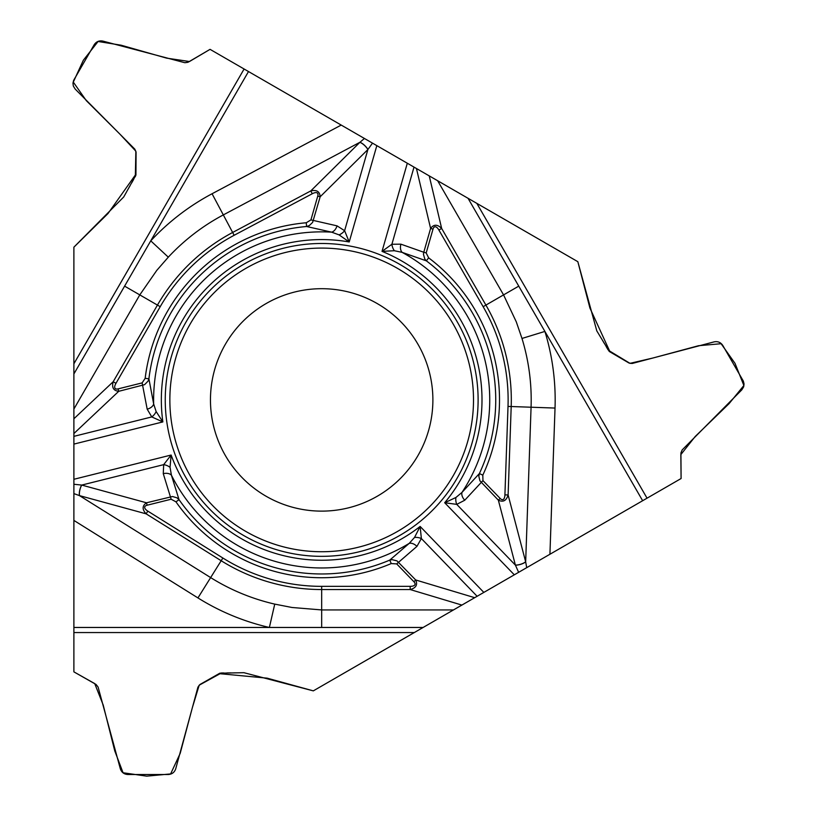 <?xml version="1.0" encoding="UTF-8"?>
<svg xmlns="http://www.w3.org/2000/svg" width="817" height="817" viewBox="0 0 817 817"><rect width="100%" height="100%" fill="white"/><g stroke="black" fill="none" stroke-linecap="round" stroke-linejoin="round"><path stroke-width="0.61" stroke-dasharray="4.08 3.06" d="M577.833 261.685L210.051 49.347L188.033 62.255A4.289 4.289 0 0 1 184.765 62.695L102.911 41.105A7.802 7.802 0 0 0 94.169 44.751L73.99 79.698A7.802 7.802 0 0 0 75.205 89.094L134.836 149.174A4.289 4.289 0 0 1 136.082 152.228L135.928 175.073A3.901 3.901 0 0 1 135.408 176.993L124.337 196.162A3.901 3.901 0 0 1 123.724 196.968L73.887 247.183L73.887 671.86L96.079 684.483A4.289 4.289 0 0 1 98.101 687.087L120.324 768.766A7.802 7.802 0 0 0 127.85 774.516L168.2 774.516A7.802 7.802 0 0 0 175.737 768.766L197.959 687.087A4.289 4.289 0 0 1 199.981 684.483L219.834 673.198A3.901 3.901 0 0 1 221.764 672.687L243.895 672.687A3.901 3.901 0 0 1 244.896 672.81L313.309 690.865L681.092 478.527L680.918 452.996A4.289 4.289 0 0 1 682.164 449.942L741.795 389.862A7.802 7.802 0 0 0 743.01 380.456L722.831 345.52A7.802 7.802 0 0 0 714.089 341.874L632.235 363.463A4.289 4.289 0 0 1 628.967 363.014L609.268 351.463A3.901 3.901 0 0 1 607.858 350.054L596.798 330.885A3.901 3.901 0 0 1 596.41 329.956L577.833 261.685M432.887 399.911A111.214 111.214 0 0 0 302.361 290.392A111.214 111.214 0 0 0 217.169 437.943A111.214 111.214 0 0 0 432.887 399.911M416.445 168.506L429.242 175.89M73.887 433.541L73.887 418.764"/><path stroke-width="1.23" d="M147.826 511.125L222.878 558.021A186.439 186.439 0 0 0 321.673 586.351L321.673 589.547A189.636 189.636 0 0 1 221.182 560.738L146.131 513.842C142.025 509.44 142.148 505.764 146.509 502.792L147.121 505.223A10.784 4.095 15.3 0 0 147.826 511.125L146.131 513.842L79.515 495.623A7.996 3.033 105.3 0 1 81.741 485.073L146.509 502.792L172.479 496.511L176.921 497.808L179.046 499.677L175.961 501.842L171.151 499.228L163.267 473.656L163.676 464.648L81.741 485.073L73.887 484.267L73.887 373.972L124.603 286.134L139.789 294.896L73.887 409.051M455.896 497.502A7.996 4.545 -99.5 0 0 456.744 504.375L444.693 502.731L455.896 497.502L461.993 492.406L479.395 473.543L482.806 475.147L482.949 480.61L464.75 500.229L456.744 504.375L515.394 565.109L518.632 572.319L423.104 627.466L321.673 627.466L321.673 609.931L453.486 609.931M73.887 373.972L73.887 247.183L123.724 196.968L135.928 175.073L136.082 152.228L134.836 149.174L75.205 89.094L73.326 86.02L72.958 83.15L73.653 80.342L94.169 44.751C96.273 41.585 99.184 40.37 102.911 41.105L184.765 62.695L188.033 62.255L210.051 49.347L577.833 261.685L596.798 330.885L609.268 351.463L628.967 363.014L632.235 363.463L714.089 341.874C717.816 341.128 720.727 342.343 722.831 345.52L743.347 381.11L744.042 383.919L743.674 386.788L741.795 389.862L682.164 449.942L680.918 452.996L681.092 478.527L526.71 567.662L525.668 561.851L531.07 407.223L555.029 408.061L549.923 554.253M243.466 264.442A156.425 156.425 0 0 1 457.152 321.694A156.425 156.425 0 0 1 399.891 535.38A156.425 156.425 0 0 1 186.205 478.129A156.425 156.425 0 0 1 243.466 264.442M642.642 500.719L468.039 198.286M163.267 473.656A7.996 5.137 -13.6 0 1 171.417 475.188L179.046 499.677A174.062 174.062 0 0 0 389.76 560.105L409.215 543.366L414.525 537.453L420.142 526.444L421.368 538.546L416.936 546.389L396.694 563.904L391.241 563.567L389.76 560.105L392.119 559.655L396.991 560.881L415.71 579.978C417.834 584.809 415.986 588.005 410.175 589.547L410.175 586.351A10.784 4.095 16.7 0 0 413.902 581.724L415.71 579.978L474.697 597.687M518.632 572.319L526.71 567.662M515.435 565.18A7.996 3.033 -14.6 0 0 525.668 561.851L525.648 561.769A7.996 3.033 -14.7 0 1 515.394 565.109L498.35 500.167L500.157 498.431A10.784 4.095 -104.7 0 0 504.916 494.857L508.113 494.969L525.648 561.769M514.312 574.821L444.693 502.731A160.336 160.336 0 0 0 382.029 251.37L394.376 250.727L402.148 252.371A7.996 5.137 105.6 0 1 400.902 244.171L423.778 252.249L430.6 228.443L433.01 229.138A10.784 4.095 -103.3 0 1 438.892 230.047L441.66 228.454C437.412 224.195 433.725 224.185 430.6 228.443L416.445 168.506L210.051 49.347L189.473 61.52L166.637 58.14L121.13 45.211L98.091 41.483L83.344 60.244L73.295 82.098L86.296 100.624L119.803 134.029L135.857 151.186L135.377 174.981L107.997 213.533L73.887 247.183L73.887 363.81L244.099 68.996M73.887 444.101L162.859 421.919L156.139 411.543L153.667 403.986L148.908 378.782L148.112 381.049L144.609 384.654L118.72 391.312C113.471 390.73 111.633 387.544 113.195 381.723L115.963 383.326A10.784 4.095 136.7 0 0 118.108 388.882L118.72 391.312L73.887 433.541L73.887 671.86L94.721 683.594L103.218 705.061L114.778 750.946L123.061 772.759L146.682 776.15L170.63 773.924L180.179 753.397L192.352 707.675L199.185 685.197L220.028 673.719L267.108 678.151L313.309 690.865L681.092 478.527L680.827 454.62L695.175 436.533L729.132 403.578L743.878 385.491L735.004 363.34L721.105 343.712L698.555 345.714L652.875 358.03L629.989 363.351L609.625 351.034L589.925 308.05L577.833 261.685L429.242 175.89L441.66 228.454L485.911 305.088A189.636 189.636 0 0 1 511.197 406.529L508.113 494.969C506.366 500.729 503.109 502.465 498.35 500.167L479.936 480.825L478.833 476.321L479.395 473.543A174.062 174.062 0 0 0 426.362 260.848L428.629 257.835L426.188 252.943L423.778 252.249L423.42 254.199L424.799 259.03L426.362 260.848L402.148 252.371A168.057 168.057 0 0 1 461.993 492.406A7.996 5.137 -133.6 0 0 464.75 500.229M555.029 408.061A233.488 233.488 0 0 0 544.898 331.426L521.981 338.452L516.293 321.857L503.558 294.896L518.754 286.134M416.936 546.389A7.996 5.137 45.6 0 0 409.215 543.366A168.057 168.057 0 0 1 171.417 475.188L170.048 467.355L171.121 455.038L73.887 479.283M414.525 537.453A7.996 4.545 11.5 0 1 421.368 538.546L477.128 596.287M423.104 627.466L313.309 690.865L243.895 672.687L219.834 673.198L199.981 684.483L197.959 687.087L175.737 768.766C174.511 772.361 171.999 774.281 168.2 774.516L127.85 774.516C124.061 774.281 121.549 772.361 120.324 768.766L98.101 687.087L96.079 684.483L73.887 671.86L73.887 493.601L79.433 495.602L210.643 577.588L197.939 597.921L73.887 520.409M377.28 496.225A111.214 111.214 0 0 1 210.459 399.911A111.214 111.214 0 0 1 377.28 303.597A111.214 111.214 0 0 1 377.28 496.225A111.214 111.214 0 0 1 210.459 399.911A111.214 111.214 0 0 1 377.28 303.597A111.214 111.214 0 0 1 377.28 496.225M372.511 143.138L367.885 149.542L320.162 196.774L312.615 222.398L309.275 225.604L306.589 226.503L306.263 222.755L310.93 219.896L337.012 225.849L344.611 230.7L349.216 241.965A160.336 160.336 0 0 0 162.859 421.919L151.778 416.925L147.183 409.164L142.148 382.887L145.16 378.322L148.908 378.782A174.062 174.062 0 0 1 306.589 226.503L331.62 232.151L339.075 234.877L349.216 241.965L376.831 145.63M170.048 467.355A7.996 4.545 20.5 0 0 163.676 464.648L171.121 455.038A160.336 160.336 0 0 0 420.142 526.444L483.838 592.407M73.887 627.466L321.673 627.466M73.887 484.267L73.887 493.601M81.669 485.073A7.996 3.033 105.4 0 0 79.433 495.602L79.515 495.623M197.939 597.921A233.488 233.488 0 0 0 269.375 627.466L274.747 604.11L291.965 607.48L321.673 609.931L321.673 589.547L410.175 589.547L461.901 605.08M337.012 225.849A7.996 5.137 106.4 0 1 331.62 232.151A168.057 168.057 0 0 0 153.667 403.986A7.996 5.137 165.6 0 1 147.183 409.164M156.139 411.543A7.996 4.545 131.5 0 1 151.778 416.925L73.887 436.349M407.305 163.226L382.029 251.37L391.894 244.263L414.015 167.097M248.501 71.539L124.603 286.134M367.926 149.47A7.996 3.033 -134.6 0 0 359.929 142.281L364.433 138.471M312.278 193.741L234.142 235.286A186.439 186.439 0 0 0 160.214 306.692L157.446 305.088A189.636 189.636 0 0 1 232.641 232.467L310.777 190.923L312.278 193.741A10.784 4.095 135.3 0 1 317.752 196.08L320.162 196.774C319.774 191.515 316.639 189.564 310.777 190.923L359.929 142.281L223.317 214.912L212.063 193.752L341.22 125.072M212.063 193.752A233.488 233.488 0 0 0 150.757 240.841L168.302 257.171L156.772 270.386L139.789 294.896L157.446 305.088L113.195 381.723L73.887 418.764L73.887 363.81M394.376 250.727A7.996 4.545 -108.5 0 1 391.894 244.263L400.902 244.171M359.868 142.342A7.996 3.033 -134.7 0 1 367.885 149.542L344.611 230.7A7.996 4.545 140.5 0 1 339.075 234.877M504.916 494.857L508.011 406.417A186.439 186.439 0 0 0 483.143 306.692L503.558 294.896L437.657 180.751M476.832 203.372L647.044 498.176M482.949 480.61L500.157 498.431M483.143 306.692L438.892 230.047M433.01 229.138L426.188 252.943M428.629 257.835A177.83 177.83 0 0 1 482.806 475.147M508.011 406.417L531.07 407.223A209.52 209.52 0 0 0 521.981 338.452M397.593 531.397A151.829 151.829 0 0 1 169.854 399.911A151.829 151.829 0 0 1 397.593 268.425A151.829 151.829 0 0 1 397.593 531.397M414.301 632.552L73.887 632.552M171.151 499.228L147.121 505.223M321.673 586.351L410.175 586.351M413.902 581.724L396.694 563.904M391.241 563.567A177.83 177.83 0 0 1 175.961 501.842M222.878 558.021L210.643 577.588A209.52 209.52 0 0 0 274.747 604.11M310.93 219.896L317.752 196.08M160.214 306.692L115.963 383.326M118.108 388.882L142.148 382.887M145.16 378.322A177.83 177.83 0 0 1 306.263 222.755M234.142 235.286L223.317 214.912A209.52 209.52 0 0 0 168.302 257.171"/></g></svg>
